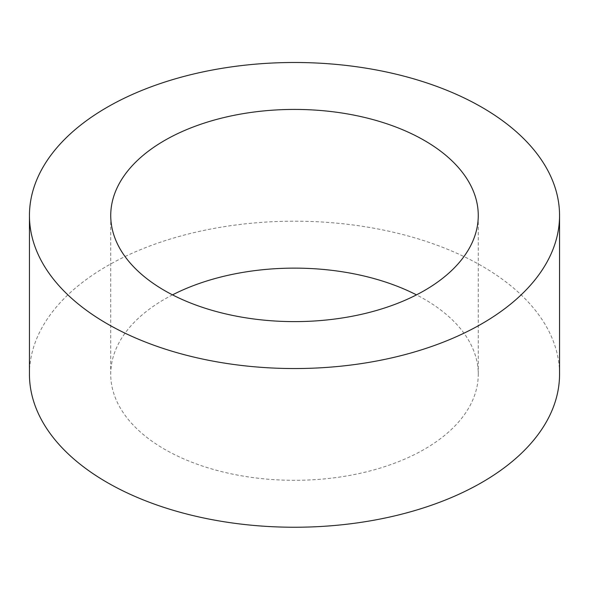 <?xml version="1.0" encoding="UTF-8"?>
<svg xmlns="http://www.w3.org/2000/svg" width="589" height="589" viewBox="0 0 589 589"><rect width="100%" height="100%" fill="white"/><g stroke="black" fill="none" stroke-linecap="round" stroke-linejoin="round"><path stroke-width="0.44" stroke-dasharray="2.94 2.21" d="M172.518 294.868A183.768 106.101 0 0 0 110.732 374.221A183.768 106.101 0 0 0 164.559 449.245A183.768 106.101 0 0 0 364.827 472.238A183.768 106.101 0 0 0 478.268 374.221A183.768 106.101 0 0 0 416.482 294.868M29.45 374.221A265.05 153.022 180 0 1 294.5 221.192A265.05 153.022 180 0 1 559.55 374.221M478.268 374.221L478.268 215.515M110.732 374.221L110.732 215.515"/><path stroke-width="0.88" d="M164.559 290.539A183.768 106.101 180 0 1 110.732 215.515A183.768 106.101 180 0 1 294.5 109.421A183.768 106.101 180 0 1 478.268 215.515A183.768 106.101 180 0 1 364.827 313.539A183.768 106.101 180 0 1 164.559 290.539M416.482 294.868A183.768 106.101 0 0 0 172.518 294.868M107.08 323.722A265.05 153.022 0 0 0 395.933 356.897A265.05 153.022 0 0 0 559.55 215.515A265.05 153.022 0 0 0 294.5 62.493A265.05 153.022 0 0 0 29.45 215.515A265.05 153.022 0 0 0 107.08 323.722M559.55 215.515L559.55 374.221A265.05 153.022 180 0 1 395.933 515.596A265.05 153.022 180 0 1 107.08 482.428A265.05 153.022 180 0 1 29.45 374.221L29.45 215.515"/></g></svg>
